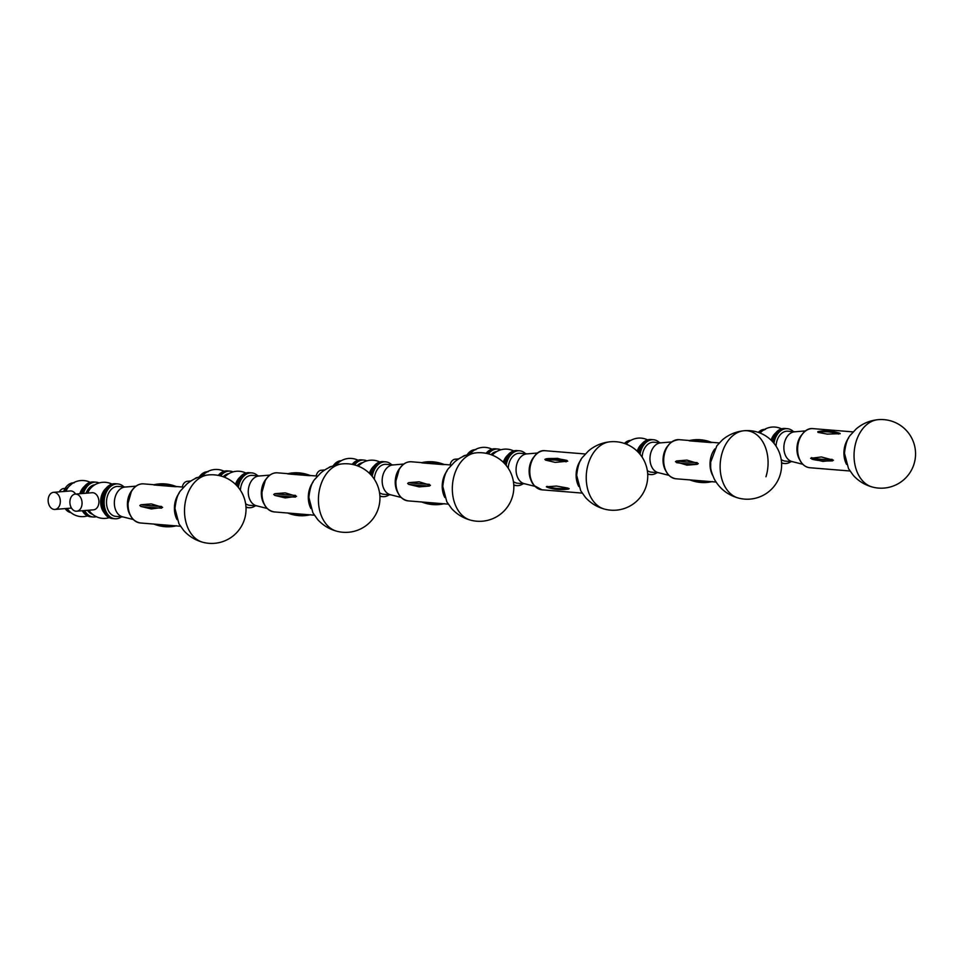 <?xml version="1.0" encoding="UTF-8"?>
<svg xmlns="http://www.w3.org/2000/svg" width="963" height="963" viewBox="0 0 963 963"><rect width="100%" height="100%" fill="white"/><g stroke="black" fill="none" stroke-linecap="round" stroke-linejoin="round"><path stroke-width="1.44" d="M738.501 498.076A34.03 23.894 -85.3 0 1 738.236 498.003A34.03 23.894 -85.3 0 1 720.288 462.734A34.03 23.894 -85.3 0 1 743.677 430.774A34.03 23.894 -85.3 0 1 743.713 430.774A34.03 23.894 -85.3 0 1 765.97 476.757M810.605 458.328L821.379 456.956L833.44 460.194L822.871 461.421L810.605 458.328M840.23 433.699L827.229 434.108L817.948 432.351L817.828 431.677C824.557 430.22 831.888 430.75 839.856 433.278M795.065 431.773L787.818 431.195A15.023 10.545 94.7 0 0 778.573 437.07A15.023 10.545 94.7 0 0 776.046 446.098M781.222 459.495A15.023 10.545 94.7 0 0 785.387 461.133L792.621 461.722M793.44 431.641A17.466 12.266 94.7 0 0 787.385 428.691A17.466 12.266 94.7 0 0 776.635 435.541A17.466 12.266 94.7 0 0 773.963 443.257M781.583 462.734A17.466 12.266 94.7 0 0 784.556 463.516A17.466 12.266 94.7 0 0 790.996 461.59M805.513 430.906L794.439 431.833A15.023 10.545 94.7 0 0 786.422 437.708A15.023 10.545 94.7 0 0 792.019 461.566L802.793 464.274M801.637 434.939A17.466 12.266 94.7 0 0 799.904 437.431A17.466 12.266 94.7 0 0 799.627 459.664M775.323 435.432A17.466 12.266 94.7 0 0 772.88 441.981A17.466 12.266 94.7 0 1 784.664 428.583A17.466 12.266 94.7 0 1 786.085 428.583A17.466 12.266 94.7 0 0 775.323 435.432M781.619 463.275A17.466 12.266 94.7 0 0 781.944 463.311L783.244 463.42A17.466 12.266 94.7 0 1 781.607 463.119A17.466 12.266 94.7 0 0 783.244 463.42L784.556 463.516M781.487 428.836A18.08 18.08 0 0 0 760.385 432.724A15.023 10.545 94.7 0 0 760.096 433.049M775.648 432.965A15.023 10.545 94.7 0 0 771.122 440.163M787.385 428.691L784.773 428.487A17.466 12.266 94.7 0 0 783.364 428.487A17.466 12.266 94.7 0 0 771.808 440.837M647.581 439.886A18.08 18.08 0 0 0 626.48 443.774A15.023 10.545 94.7 0 0 626.191 444.087M641.743 444.015A15.023 10.545 94.7 0 0 637.217 451.214M659.535 442.691A17.466 12.266 94.7 0 0 653.48 439.742L652.18 439.634A17.466 12.266 94.7 0 0 638.975 453.031A17.466 12.266 94.7 0 1 652.18 439.634L650.88 439.525A17.466 12.266 94.7 0 0 637.903 451.888M647.714 474.326A17.466 12.266 94.7 0 0 648.039 474.362L650.651 474.566A17.466 12.266 94.7 0 0 657.091 472.628M647.702 474.169A17.466 12.266 94.7 0 0 649.351 474.458A17.466 12.266 94.7 0 1 647.702 474.169M661.16 442.824L653.913 442.234A15.023 10.545 94.7 0 0 642.14 457.148M647.317 470.546A15.023 10.545 94.7 0 0 651.482 472.171L658.716 472.761M653.48 439.742A17.466 12.266 94.7 0 0 640.058 454.307M647.678 473.784A17.466 12.266 94.7 0 0 650.651 474.566M671.608 441.945L660.534 442.884A15.023 10.545 94.7 0 0 650.037 456.992A15.023 10.545 94.7 0 0 658.114 472.616L668.888 475.325M667.732 445.989A17.466 12.266 94.7 0 0 665.722 470.702M675.436 461.71L676.544 460.94L686.932 460.109L698.271 463.564L697.2 464.335L687.004 465.153L675.436 461.71M689.484 440.837L710.104 442.511A70.961 50.064 -96.3 0 0 689.484 440.837M711.826 442.511L710.104 442.511M872.466 487.049A34.03 23.894 -85.3 0 1 872.153 486.965A34.03 23.894 -85.3 0 1 854.037 455.571A34.03 23.894 -85.3 0 1 877.112 419.784A34.03 23.894 -85.3 0 1 877.606 419.724C869.577 420.602 862.475 423.636 856.312 428.812L850.75 434.782C847.584 437.852 845.502 444.015 844.479 453.272L848.511 468.596L853.242 475.301C858.406 481.006 864.702 484.895 872.141 486.965M316.177 475.975A8.583 6.067 85.3 0 1 321.329 470.233A8.583 6.067 85.3 0 1 323.688 470.69M331.729 466.405A8.583 6.031 94.7 0 0 328.66 467.765M358.031 460.218A18.08 18.08 0 0 0 336.93 464.106A15.023 10.545 94.7 0 0 336.171 464.973M352.181 464.347A15.023 10.545 94.7 0 0 352.169 464.359A17.466 12.266 94.7 0 1 361.318 459.857L362.618 459.965A17.466 12.266 94.7 0 0 353.361 464.611A17.466 12.266 94.7 0 1 361.209 459.965A17.466 12.266 94.7 0 1 362.618 459.965L363.93 460.073A17.466 12.266 94.7 0 0 362.509 460.073A17.466 12.266 94.7 0 0 354.516 464.9M450.082 464.924A8.583 6.067 85.3 0 1 455.234 459.195A8.583 6.067 85.3 0 1 457.594 459.64M465.635 455.367A8.583 6.031 94.7 0 0 465.526 455.367A8.583 6.031 94.7 0 0 462.565 456.715M491.937 449.167A18.08 18.08 0 0 0 470.823 453.055A15.023 10.545 94.7 0 0 470.076 453.922M486.086 453.296A15.023 10.545 94.7 0 0 486.074 453.308A17.466 12.266 94.7 0 1 493.802 448.806A17.466 12.266 94.7 0 1 495.223 448.806L496.523 448.914A17.466 12.266 94.7 0 0 495.114 448.914A17.466 12.266 94.7 0 0 487.266 453.561A17.466 12.266 94.7 0 1 495.114 448.914A17.466 12.266 94.7 0 1 496.523 448.914L497.835 449.023A17.466 12.266 94.7 0 0 496.414 449.023A17.466 12.266 94.7 0 0 488.422 453.85M500.808 449.805A17.466 12.266 94.7 0 0 497.835 449.023M496.691 451.563A15.023 10.545 94.7 0 0 491.034 454.668M513.688 450.937A18.08 18.08 0 0 0 492.575 454.825A15.023 10.545 94.7 0 0 492.286 455.138M507.838 455.066A15.023 10.545 94.7 0 0 503.312 462.264M525.629 453.742A17.466 12.266 94.7 0 0 519.575 450.792L518.275 450.684A17.466 12.266 94.7 0 0 505.069 464.07A17.466 12.266 94.7 0 1 516.854 450.684A17.466 12.266 94.7 0 1 518.275 450.684L516.975 450.576A17.466 12.266 94.7 0 0 515.554 450.576A17.466 12.266 94.7 0 0 503.998 462.938M513.809 485.376A17.466 12.266 94.7 0 0 514.134 485.4L516.746 485.617A17.466 12.266 94.7 0 0 523.198 483.679M513.797 485.22A17.466 12.266 94.7 0 0 515.446 485.508A17.466 12.266 94.7 0 1 513.797 485.22M527.255 453.874L520.02 453.284A15.023 10.545 94.7 0 0 508.235 468.199M513.423 481.596A15.023 10.545 94.7 0 0 517.576 483.221L524.811 483.811M519.575 450.792A17.466 12.266 94.7 0 0 506.153 465.346M513.785 484.834A17.466 12.266 94.7 0 0 516.746 485.617M537.703 452.995L526.641 453.922A15.023 10.545 94.7 0 0 516.132 468.042A15.023 10.545 94.7 0 0 524.221 483.667L534.983 486.363M533.827 457.04A17.466 12.266 94.7 0 0 531.817 481.753M546.334 486.797L556.482 486.062L567.616 488.024L569.181 488.65L568.543 489.072A70.961 41.842 138.6 0 1 547.911 487.398L546.334 486.797L547.911 487.398M569.181 488.65L568.543 489.072M545.588 460.133L544.877 459.351L546.382 458.761L557.541 458.364L567.713 461.205L555.218 462.384L545.588 460.133A70.961 28.324 -149.9 0 1 566.22 461.807M586.226 477.672A34.03 23.894 -85.3 0 1 609.302 441.885A34.03 23.894 -85.3 0 1 609.808 441.824C601.779 442.703 594.677 445.737 588.501 450.901L582.94 456.871C579.786 459.953 577.692 466.116 576.681 475.373L580.701 490.697L585.432 497.402C590.596 503.107 596.904 506.983 604.343 509.054A34.03 23.894 -85.3 0 1 586.226 477.672M366.903 460.856A17.466 12.266 94.7 0 0 363.93 460.073M362.786 462.601A15.023 10.545 94.7 0 0 357.129 465.719M379.783 461.987A18.08 18.08 0 0 0 358.669 465.875A15.023 10.545 94.7 0 0 358.38 466.188M373.933 466.116A15.023 10.545 94.7 0 0 369.407 473.315M391.724 464.792A17.466 12.266 94.7 0 0 385.682 461.843L384.369 461.734A17.466 12.266 94.7 0 0 371.164 475.12A17.466 12.266 94.7 0 1 382.949 461.734A17.466 12.266 94.7 0 1 384.369 461.734L383.069 461.626A17.466 12.266 94.7 0 0 381.649 461.626A17.466 12.266 94.7 0 0 370.093 473.989M379.904 496.427A17.466 12.266 94.7 0 0 380.229 496.451L382.841 496.667A17.466 12.266 94.7 0 0 389.293 494.729M379.891 496.27A17.466 12.266 94.7 0 0 381.541 496.559A17.466 12.266 94.7 0 1 379.891 496.27M379.518 492.635A15.023 10.545 94.7 0 0 383.671 494.272L390.906 494.862M393.349 464.924L386.115 464.335A15.023 10.545 94.7 0 0 374.33 479.237M379.879 495.885A17.466 12.266 94.7 0 0 382.841 496.667M385.682 461.843A17.466 12.266 94.7 0 0 372.248 476.396M403.798 464.046L392.735 464.973A15.023 10.545 94.7 0 0 382.684 476.107A15.023 10.545 94.7 0 0 386.464 492.514A15.023 10.545 94.7 0 0 390.316 494.717L401.077 497.414M399.922 468.09A17.466 12.266 94.7 0 0 397.912 492.803M408.745 484.365L407.626 483.426L408.745 482.656L419.158 481.813L430.461 485.28L429.378 486.05L419.158 486.869L408.745 484.365A70.961 5.814 180 0 0 429.378 486.05M426.922 502.409L435.505 503.107M421.95 462.89L442.571 464.563A70.961 50.184 -94.7 0 0 421.95 462.89M444.28 464.587L442.571 464.563M452.321 488.723A34.03 23.894 -85.3 0 1 475.397 452.923A34.03 23.894 -85.3 0 1 475.903 452.863C467.874 453.754 460.771 456.787 454.596 461.951L449.035 467.922C445.881 470.991 443.787 477.166 442.775 486.423L446.796 501.747L451.527 508.452C456.691 514.146 462.998 518.034 470.438 520.104A34.03 23.894 -85.3 0 1 452.321 488.723M182.272 487.025A8.583 6.067 85.3 0 1 187.424 481.283A8.583 6.067 85.3 0 1 189.783 481.741M197.824 477.455A8.583 6.031 94.7 0 0 197.728 477.467A8.583 6.031 94.7 0 0 194.755 478.804M224.126 471.268A18.08 18.08 0 0 0 203.024 475.156A15.023 10.545 94.7 0 0 202.278 476.023M218.276 475.397A15.023 10.545 94.7 0 0 218.264 475.409A17.466 12.266 94.7 0 1 225.992 470.907A17.466 12.266 94.7 0 1 227.412 470.907L228.725 471.015A17.466 12.266 94.7 0 0 227.304 471.015A17.466 12.266 94.7 0 0 219.456 475.662A17.466 12.266 94.7 0 1 227.304 471.015A17.466 12.266 94.7 0 1 228.725 471.015L230.025 471.124A17.466 12.266 94.7 0 0 228.604 471.124A17.466 12.266 94.7 0 0 220.611 475.951M232.998 471.906A17.466 12.266 94.7 0 0 230.025 471.124M228.881 473.652A15.023 10.545 94.7 0 0 223.223 476.769M245.878 473.038A18.08 18.08 0 0 0 224.764 476.926A15.023 10.545 94.7 0 0 224.487 477.239M240.028 477.166A15.023 10.545 94.7 0 0 235.514 484.365M257.819 475.842A17.466 12.266 94.7 0 0 251.776 472.893L250.464 472.785A17.466 12.266 94.7 0 0 237.259 486.171A17.466 12.266 94.7 0 1 249.056 472.785A17.466 12.266 94.7 0 1 250.464 472.785L249.164 472.677A17.466 12.266 94.7 0 0 247.744 472.677A17.466 12.266 94.7 0 0 236.188 485.039M245.998 507.465A17.466 12.266 94.7 0 0 246.323 507.501L248.936 507.718A17.466 12.266 94.7 0 0 255.388 505.78M245.998 507.32A17.466 12.266 94.7 0 0 247.635 507.609A17.466 12.266 94.7 0 1 245.998 507.32M245.613 503.685A15.023 10.545 94.7 0 0 249.766 505.322L257.013 505.912M259.444 475.975L252.21 475.385A15.023 10.545 94.7 0 0 240.425 490.287M245.974 506.935A17.466 12.266 94.7 0 0 248.936 507.718M251.776 472.893A17.466 12.266 94.7 0 0 238.355 487.447M269.893 475.096L258.83 476.023A15.023 10.545 94.7 0 0 248.887 496.932A15.023 10.545 94.7 0 0 256.411 505.756L267.184 508.464M266.017 479.141A17.466 12.266 94.7 0 0 262.056 499.099A17.466 12.266 94.7 0 0 264.006 503.854M274.84 495.415L273.721 494.464L274.84 493.694L285.253 492.863L296.556 496.33L285.253 497.919L274.84 495.415A70.961 5.814 180 0 0 295.472 497.089M293.017 513.46L301.6 514.158M288.045 473.94L308.666 475.614A70.961 50.184 -94.7 0 0 288.045 473.94M310.387 475.638L308.666 475.614M318.416 499.773A34.03 23.894 -85.3 0 1 341.492 463.973A34.03 23.894 -85.3 0 1 341.997 463.913C333.968 464.804 326.866 467.825 320.703 473.002L315.13 478.972C311.976 482.042 309.881 488.205 308.87 497.474L312.891 512.798L317.634 519.502C322.786 525.196 329.093 529.084 336.532 531.155A34.03 23.894 -85.3 0 1 318.416 499.773M75.981 511.209A8.583 6.067 85.3 0 1 69.902 502.662A8.583 6.067 85.3 0 1 75.27 494.103A8.583 6.067 85.3 0 1 82.024 502.156A8.583 6.067 85.3 0 1 76.679 511.209A8.583 6.067 85.3 0 1 75.981 511.209M75.27 494.103L92.135 492.719A8.583 6.067 85.3 0 1 98.888 500.772A8.583 6.067 85.3 0 1 93.543 509.824L76.679 511.209M99.093 482.957A17.466 12.266 94.7 0 0 96.119 482.174A17.466 12.266 94.7 0 0 94.699 482.174A17.466 12.266 94.7 0 0 83.456 493.429M84.696 510.546A17.466 12.266 94.7 0 0 93.291 516.999A17.466 12.266 94.7 0 0 96.348 516.698M93.399 482.066A17.466 12.266 94.7 0 0 82.084 493.55A17.466 12.266 94.7 0 1 93.399 482.066A17.466 12.266 94.7 0 1 94.819 482.066A17.466 12.266 94.7 0 0 93.399 482.066M82.312 510.751A17.466 12.266 94.7 0 0 90.678 516.782L91.979 516.89A17.466 12.266 94.7 0 1 83.504 510.655A17.466 12.266 94.7 0 0 91.979 516.89L93.291 516.999M94.976 484.702A15.023 10.545 94.7 0 0 86.056 493.212M87.489 510.318A15.023 10.545 94.7 0 0 92.568 514.302M90.871 487.964A15.023 10.545 94.7 0 0 87.729 493.08M88.897 510.209A15.023 10.545 94.7 0 0 89.041 510.414A18.08 18.08 0 0 0 109.24 517.673M106.123 488.217A15.023 10.545 94.7 0 0 104.136 512.653M123.914 486.893A17.466 12.266 94.7 0 0 117.871 483.944L116.559 483.835A17.466 12.266 94.7 0 0 102.921 500.254A17.466 12.266 94.7 0 0 113.73 518.66A17.466 12.266 94.7 0 1 102.86 501.254A17.466 12.266 94.7 0 1 115.151 483.835A17.466 12.266 94.7 0 1 116.559 483.835L115.259 483.727A17.466 12.266 94.7 0 0 113.839 483.727A17.466 12.266 94.7 0 0 101.548 501.145A17.466 12.266 94.7 0 0 112.43 518.551L115.03 518.768A17.466 12.266 94.7 0 0 121.482 516.83M54.229 509.439A8.583 6.067 85.3 0 1 48.15 500.892A8.583 6.067 85.3 0 1 53.519 492.334A8.583 6.067 85.3 0 1 60.284 500.387A8.583 6.067 85.3 0 1 54.939 509.439A8.583 6.067 85.3 0 1 54.229 509.439M53.519 492.334L70.383 490.949A8.583 6.067 85.3 0 1 75.571 494.079M64.87 488.542L64.521 488.518A8.583 6.031 94.7 0 0 63.823 488.518A8.583 6.031 94.7 0 0 59.237 491.864M90.221 482.319A18.08 18.08 0 0 0 69.119 486.195A15.023 10.545 94.7 0 0 65.978 491.311M67.145 508.44A15.023 10.545 94.7 0 0 67.29 508.645A18.08 18.08 0 0 0 87.489 515.903M84.371 486.447A15.023 10.545 94.7 0 0 79.833 493.73M96.119 482.174L93.507 481.957A17.466 12.266 94.7 0 0 92.099 481.957A17.466 12.266 94.7 0 0 80.711 493.658M125.539 487.025L118.305 486.435A15.023 10.545 94.7 0 0 106.568 500.543A15.023 10.545 94.7 0 0 115.861 516.373L123.108 516.962M117.871 483.944A17.466 12.266 94.7 0 0 104.221 500.351A17.466 12.266 94.7 0 0 115.03 518.768M135.988 486.146L124.925 487.073A15.023 10.545 94.7 0 0 114.416 501.181A15.023 10.545 94.7 0 0 122.506 516.806L133.279 519.514M132.112 490.179A17.466 12.266 94.7 0 0 130.101 514.904M140.935 506.466L139.816 505.515L140.935 504.744L151.347 503.914L162.651 507.381L151.347 508.958L140.935 506.466A70.961 5.814 180 0 0 161.567 508.139M159.112 524.498L167.694 525.196M154.14 484.991L174.772 486.664A70.961 50.184 -94.7 0 0 154.14 484.991M176.482 486.688L174.772 486.664M184.511 510.823A34.03 23.894 -85.3 0 1 207.587 475.024A34.03 23.894 -85.3 0 1 208.092 474.964C200.063 475.854 192.961 478.876 186.798 484.052L181.237 490.023C178.071 493.092 175.976 499.255 174.965 508.524L178.986 523.848L183.728 530.553C188.88 536.247 195.188 540.135 202.627 542.205A34.03 23.894 -85.3 0 1 184.511 510.823M848.704 437.9A19.621 13.771 94.7 0 0 845.177 461.145A19.621 13.771 94.7 0 0 846.561 464.359M853.122 431.893L813.013 428.631A19.621 13.771 94.7 0 0 800.229 437.623A19.621 13.771 94.7 0 0 798.857 457.377A19.621 13.771 94.7 0 0 809.823 467.729L849.944 470.991M798.122 443.919A19.007 13.35 94.7 0 0 797.605 450.239M838.58 434.036A70.961 43.179 -126.2 0 0 817.948 432.351M832.598 460.856A70.961 26.242 161.5 0 1 811.965 459.17M832.092 459.339A70.961 26.242 161.5 0 1 811.46 457.654M764.694 429.342A15.023 10.545 94.7 0 0 764.225 429.366A15.023 10.545 94.7 0 0 758.326 432.387M624.325 443.401L630.789 440.392A15.023 10.545 94.7 0 0 624.421 443.437M714.799 448.939A19.621 13.771 94.7 0 0 710.02 464.527A19.621 13.771 94.7 0 0 712.656 475.397M689.532 440.524L679.108 439.67A19.621 13.771 94.7 0 0 663.7 460.759A19.621 13.771 94.7 0 0 675.918 478.78L716.039 482.042M664.217 454.969A19.007 13.35 94.7 0 0 663.688 460.675A19.007 13.35 94.7 0 0 663.712 461.277M697.2 464.335A70.961 6.813 179.2 0 1 676.568 462.661M697.176 462.625A70.961 6.813 179.2 0 1 676.544 460.94M710.381 481.584A70.961 50.064 83.7 0 1 690.315 479.947M332.993 465.948L341.239 460.723A15.023 10.545 94.7 0 0 333.198 465.875M475.132 449.673A15.023 10.545 94.7 0 0 474.663 449.697A15.023 10.545 94.7 0 0 467.103 454.825M580.906 459.989A19.621 13.771 94.7 0 0 578.751 486.447M585.323 453.982L545.202 450.72A19.621 13.771 94.7 0 0 530.95 463.48A19.621 13.771 94.7 0 0 534.597 485.846A19.621 13.771 94.7 0 0 542.025 489.83L582.134 493.092M530.312 466.02A19.007 13.35 94.7 0 0 529.806 472.327M567.014 460.446A70.961 28.324 -149.9 0 0 546.382 458.761M567.616 488.024A70.961 41.842 138.6 0 1 546.996 486.351M447.001 471.039A19.621 13.771 94.7 0 0 442.21 486.231A19.621 13.771 94.7 0 0 444.846 497.498M421.842 462.625L411.297 461.771A19.621 13.771 94.7 0 0 395.974 480.212A19.621 13.771 94.7 0 0 408.119 500.88L427.199 502.433M396.407 477.058A19.007 13.35 94.7 0 0 395.901 483.378M429.378 484.329A70.961 5.814 180 0 1 408.745 482.656M442.402 503.661A70.961 50.184 85.3 0 1 422.119 502.012M207.334 471.774A15.023 10.545 94.7 0 0 206.852 471.798A15.023 10.545 94.7 0 0 199.293 476.926M313.095 482.09A19.621 13.771 94.7 0 0 308.304 497.281A19.621 13.771 94.7 0 0 310.941 508.548M287.937 473.676L277.392 472.821A19.621 13.771 94.7 0 0 262.068 491.25A19.621 13.771 94.7 0 0 274.214 511.919L293.294 513.472M262.514 488.109A19.007 13.35 94.7 0 0 261.996 494.428M295.472 495.379A70.961 5.814 180 0 1 274.84 493.694M308.497 514.711A70.961 50.184 85.3 0 1 288.214 513.062M73.429 482.824A15.023 10.545 94.7 0 0 72.959 482.848A15.023 10.545 94.7 0 0 63.63 491.503M65.171 508.596A15.023 10.545 94.7 0 0 70.997 512.677L65.051 508.608M179.19 493.14A19.621 13.771 94.7 0 0 174.399 508.332A19.621 13.771 94.7 0 0 177.036 519.599M154.032 484.726L143.487 483.871A19.621 13.771 94.7 0 0 128.163 502.301A19.621 13.771 94.7 0 0 140.309 522.969L159.389 524.522M128.609 499.159A19.007 13.35 94.7 0 0 128.091 505.479M161.567 506.43A70.961 5.814 180 0 1 140.935 504.744M174.592 525.762A70.961 50.184 85.3 0 1 154.309 524.113M738.236 498.015C727.571 494.958 719.578 488.614 714.245 478.972C709.478 467.862 710.947 467.633 710.658 462.156L716.833 445.845L722.394 439.874C728.57 434.686 735.672 431.653 743.713 430.774M738.681 498.124A34.331 34.331 0 0 0 763.202 434.469A34.331 34.331 0 0 0 743.617 430.786M809.823 467.729C804.647 467.055 800.927 463.564 798.664 457.281C793.945 444.713 802.516 427.163 813.013 428.631M758.23 432.351L765.441 429.366M711.488 442.306L719.229 442.944M675.918 478.78C668.346 477.287 664.205 471.256 663.507 460.711C664.398 447.554 669.586 440.548 679.108 439.67M711.898 442.474C704.218 439.441 696.562 438.839 688.918 440.669M689.448 479.755C697.128 482.776 704.796 483.378 712.427 481.548M872.911 487.17A34.331 34.331 0 0 0 915.332 449.926A34.331 34.331 0 0 0 876.595 419.844M324.784 469.956L321.329 470.233M458.689 458.906L455.234 459.195M466.886 454.897L474.615 449.697L475.878 449.697M542.025 489.83L534.417 485.761C524.004 475.277 531.973 448.698 545.202 450.72M546.84 487.085C553.135 489.517 560.394 490.167 568.639 489.06M605.113 509.258A34.331 34.331 0 0 0 647.521 472.026A34.331 34.331 0 0 0 608.785 441.945M435.36 503.095L448.228 504.143M444.087 464.443L451.418 465.033M411.297 461.771C406.518 461.578 402.522 463.997 399.296 469.053L395.709 481.693C396.046 492.827 400.187 499.219 408.119 500.88M421.361 501.867C429.017 504.901 436.684 505.503 444.364 503.673M444.376 464.551C436.721 461.518 429.053 460.904 421.373 462.734M471.208 520.309A34.331 34.331 0 0 0 513.616 483.077A34.331 34.331 0 0 0 474.891 452.995M190.879 481.006L187.424 481.283M199.088 476.998L206.804 471.798L208.08 471.798M301.455 514.146L314.323 515.193M310.182 475.493L317.513 476.083M277.392 472.821C272.613 472.628 268.617 475.048 265.391 480.092L261.804 492.743C262.141 503.866 266.282 510.258 274.214 511.919M287.456 512.918C295.111 515.951 302.779 516.553 310.459 514.724M310.471 475.602C302.815 472.568 295.147 471.954 287.468 473.784M337.303 531.359A34.331 34.331 0 0 0 379.723 494.127A34.331 34.331 0 0 0 340.986 464.046M111.973 484.088A18.08 18.08 0 0 0 90.871 487.976M71.491 508.079L54.939 509.439M63.45 491.515L72.899 482.848L74.175 482.848M167.55 525.184L180.43 526.243M176.277 486.544L183.608 487.134M143.487 483.871C138.708 483.667 134.712 486.098 131.486 491.142L127.898 503.793C128.235 514.916 132.376 521.308 140.309 522.969M153.55 523.956C161.206 527.002 168.874 527.604 176.554 525.774M176.566 486.652C168.91 483.607 161.242 483.005 153.574 484.834M203.398 542.41A34.331 34.331 0 0 0 245.818 505.178A34.331 34.331 0 0 0 207.081 475.084"/></g></svg>
